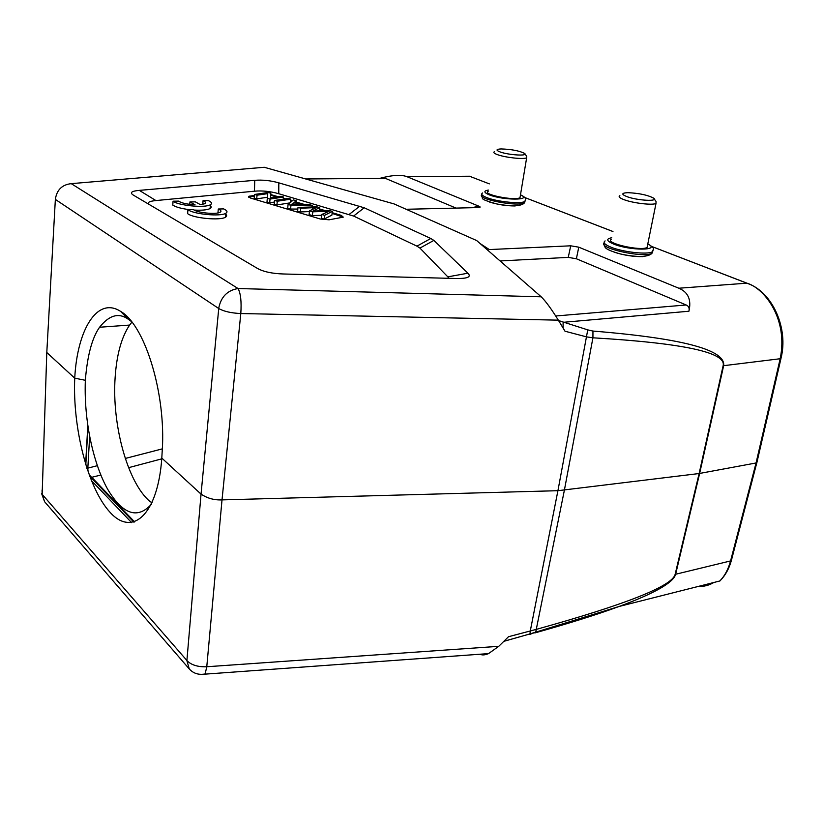 <?xml version="1.0" encoding="UTF-8"?>
<svg xmlns="http://www.w3.org/2000/svg" width="824" height="824" viewBox="0 0 824 824"><rect width="100%" height="100%" fill="white"/><g stroke="black" fill="none" stroke-linecap="round" stroke-linejoin="round"><path stroke-width="1.24" d="M152.121 502.671L150.112 501.631C127.596 482.854 111.776 424.659 115.133 377.454C116.658 354.691 121.478 337.222 129.605 325.068L131.922 322.081M611.46 239.279C603.642 242.874 641.103 251.516 647.087 247.427L647.479 245.521M654.277 199.006L656.048 201.509L656.007 203.435C652.701 205.423 633.522 203.219 624.324 199.789C619.596 198.038 618.113 196.658 619.864 195.669M627.579 192.692C621.378 193.022 621.224 194.371 627.146 196.72C637.529 200.582 658.726 201.726 653.689 198.182C647.777 195.041 639.187 193.207 627.919 192.682L627.579 192.692M642.936 256.614C633.615 256.81 624.005 255.316 614.096 252.154M488.179 191.333C481.494 194.361 514.979 201.097 520.006 197.688L520.263 196.143M524.97 153.944L526.752 156.364L526.649 157.806C523.724 159.557 505.205 157.559 497.48 154.655C494.081 153.398 493.071 152.409 494.441 151.688M500.065 151.925C508.583 155.118 528.802 156.292 524.558 153.377C519.182 150.74 511.354 149.257 501.085 148.938C496.038 149.206 495.698 150.205 500.065 151.925M515.175 205.959C506.183 205.918 497.562 204.589 489.302 201.952M259.838 167.663L264.288 167.282L394.037 203.909L476.684 240.557L541.214 296.805C545.735 301.254 551.431 309.041 558.322 320.155L564.996 331.217L586.482 336.862L592.93 337.809C683.261 343.144 726.655 352.466 723.122 365.753L699.123 473.532L756.061 462.975L730.579 560.928C728.323 569.065 724.966 575.502 720.495 580.261L719.949 580.838M254.75 180.322C262.588 179.694 270.612 180.538 278.821 182.856L364.208 207.782L430.808 238.497L433.867 240.402L467.908 273.207C471.637 276.946 467.579 278.708 455.734 278.491L283.631 273.99C272.013 273.619 263.175 271.704 257.139 268.243L133.519 195.216C129.45 192.703 131.387 191.096 139.318 190.375L254.75 180.322L254.441 191.199L155.911 200.562C149.752 201.159 147.29 202.333 148.536 204.084M42.065 490.012L42.117 494.173M161.803 458.082C157.889 514.815 132.417 537.083 110.22 512.497C87.931 488.601 72.512 428.346 74.737 378.164C77.219 329.569 97.304 296.259 120.572 311.369C143.757 324.089 164.718 388.629 162.544 444.95L161.803 458.082L201.046 494.112L186.893 660.611C191.312 665.05 197.935 667.09 206.773 666.75L222.017 499.89C214.333 500.25 207.339 498.324 201.046 494.112L218.731 308.67M186.976 660.58L42.158 494.328L46.793 352.517L74.737 378.164L85.16 380.255M558.322 320.155L240.804 313.542L222.017 499.89L557.93 490.692L699.123 473.532L675.124 574.359C672.343 586.039 626.209 604.342 536.712 629.268L508.49 636.725L498.767 646.315L488.529 653.607C484.955 655.121 482.143 655.327 480.083 654.204M504.391 641.165L529.997 633.914L504.638 641.113M529.544 634.511L535.724 632.142L529.997 633.914L530.296 630.916L557.92 490.692M534.817 632.956C569.25 623.304 597.359 614.477 619.143 606.454L535.703 632.173L564.389 490.167L592.93 337.809L592.95 331.063L587.749 329.868L557.93 490.692M558.569 320.557L587.739 329.868M480.155 243.574L489.302 249.569L570.723 245.81L568.251 257.376L576.388 258.767L686.176 304.983C688.72 306.095 689.626 308.186 688.916 311.235C691.552 299.833 688.194 292.159 678.832 288.225L746.904 283.178C763.776 287.844 788.599 318.455 780.163 358.739L723.122 365.753M592.95 331.063C687.195 338.736 725.635 350.705 723.647 365.702L699.628 473.46L675.629 574.256L730.579 560.928L731.506 559.97M469.526 176.233L489.353 183.876L469.526 176.233L406.912 176.676L478.816 206.165C480.845 207.02 480.547 207.493 477.899 207.576L406.119 209.275M570.723 245.81L578.778 247.179L678.832 288.225M264.288 167.282L71.255 183.649L238.054 288.534C240.69 293.293 241.607 301.625 240.804 313.542C231.101 313.089 223.726 311.4 218.669 308.475L55.311 199.387M406.912 176.676C401.288 174.492 392.193 175.069 379.627 178.386M619.195 606.433C654.75 593.27 673.558 582.537 675.629 574.256L675.124 574.359M698.186 586.451C703.768 586.698 709 585.37 713.883 582.475M756.999 462.058L756.061 462.975L780.174 358.749L780.946 358.481C788.764 328.374 772.469 292.417 748.182 283.672L748.079 283.611M456.033 208.091L385.354 178.345L379.874 178.386M568.251 257.376L500.086 260.95M449.234 278.316L419.941 248.086L416.934 246.149L353.589 216.053L278.759 193.733C270.468 191.343 262.362 190.499 254.441 191.199M254.482 195.36L248.601 196.38L250.321 197.976L320.392 219.03L329.085 219.802L343.258 217.134L341.218 215.342L332.185 212.674M278.203 196.72L270.736 194.557M325.439 210.687L319.454 208.915M312.914 206.978L312.049 206.721M304.87 204.599L296.238 202.055M292.242 200.871L290.687 200.417M285.289 198.821L283.477 198.285M217.948 212.911L218.298 209.018C221.038 210.213 221.656 211.284 220.152 212.221C216.424 214.745 196.782 212.788 193.434 209.553L187.934 209.667L187.615 213.612C192.991 218.206 220.307 220.77 225.477 217.206C227.187 216.187 227.022 215.013 224.983 213.673M173.061 201.2C178.211 205.609 205.382 208.142 210.408 204.723C212.376 203.518 211.686 202.138 208.338 200.593L203.054 200.675C205.66 201.808 206.247 202.828 204.815 203.713L200.469 204.702L195.309 201.849L189.932 201.942L195.061 204.805C187.079 204.321 181.558 203.095 178.499 201.108L173.061 201.2L172.772 205.083C175.77 207.092 181.28 208.606 189.314 209.646M194.227 210.079C201.952 210.481 207.236 209.976 210.079 208.575C211.737 207.586 211.531 206.443 209.451 205.145M332.093 213.416L343.299 217.114M270.684 195.278L276.524 196.977M290.604 201.138L291.593 201.437M319.372 209.657L323.08 210.748M248.498 197.132L254.41 196.091M321.751 214.477L321.319 218.257L324.151 219.102L331.897 215.115L332.329 211.387L324.594 215.322L321.751 214.477L329.157 211.305L312.811 211.809L309.515 210.831L316.478 207.566L300.729 208.215L298.01 207.401L316.993 206.865L319.599 207.638L312.863 211.068L329.538 210.563L332.329 211.387M309.515 210.831L309.093 214.59L312.389 215.579L321.659 215.301M298.01 207.401L297.598 211.14L300.317 211.953L309.433 211.583M312.018 207.009L312.193 205.444L290.975 205.31L288.091 204.445L287.7 208.173L290.584 209.038L297.825 209.069M292.376 204.084L291.758 204.63M290.47 202.395L290.821 199.15L277.297 201.231L274.66 200.448L274.279 204.146L276.916 204.939L289.894 202.9M256.686 198.872L257.047 195.195L254.565 194.454L254.214 198.131L256.686 198.872L267.398 197.266L266.997 201.962L269.685 202.766L274.495 202.024M324.151 219.102L324.594 215.322M319.228 210.862L319.599 207.638M300.317 211.953L300.729 208.215M312.399 209.327L312.574 207.741M312.389 215.579L312.811 211.809M325.624 212.777L325.779 211.449M290.584 209.038L290.975 205.31M296.187 202.56L296.382 200.788L294.662 202.107L303.088 204.599L309.34 204.609L312.193 205.444M288.091 204.445L293.375 199.902L296.382 200.788M292.407 203.796L291.016 204.671L300.873 204.609L294.044 202.58L292.324 204.609M293.828 204.579L294.044 202.58M276.916 204.939L277.297 201.231M274.66 200.448L288.194 198.378L290.821 199.15M283.394 199.109L283.611 197.018L270.056 199.068L267.367 198.275L267.769 193.63L257.047 195.195M269.685 202.766L270.056 199.068M254.565 194.454L268.202 192.476L270.839 193.259L270.478 197.884L281.118 196.287L283.611 197.018M267.398 197.266L267.769 193.63M266.997 201.962L267.367 198.275M187.934 209.667C193.31 214.219 220.657 216.805 225.828 213.282C227.908 212.005 227.177 210.542 223.644 208.905L218.298 209.018M189.736 204.362L189.932 201.942M202.745 204.383L203.054 200.675M131.552 321.628L128.214 319.187C118.759 312.44 109.211 315.118 99.57 327.241C92.103 337.799 87.365 355.484 85.335 380.286C83.585 428.768 96.902 472.389 109.417 492.124C121.056 510.447 135.744 521.52 151.389 504.247M604.208 242.843C597.338 248.106 644.656 258.478 652.031 253.226L652.824 251.062M653.267 249.909L652.33 251.753C647.901 254.904 622.645 252.093 610.739 247.087C604.631 244.532 602.756 242.472 605.115 240.907M611.758 237.745C605.825 238.836 606.423 240.927 613.53 244.017C629.979 250.877 661.734 250.702 647.788 243.966M481.906 194.629C475.654 198.975 518.286 207.185 524.528 202.776L525.094 200.953M525.485 199.913L524.754 201.437C520.861 204.228 496.45 201.705 486.418 197.451C482.019 195.628 480.742 194.134 482.576 192.97M488.375 190.066C483.523 190.9 483.729 192.456 488.982 194.722C502.805 200.5 533.602 200.531 520.469 194.866M541.214 296.805L238.054 288.534C227.331 290.306 220.873 296.949 218.669 308.475M46.793 352.517L55.363 199.305C56.784 189.881 62.088 184.669 71.255 183.649M189.561 669.294L189.283 668.975C193.413 673.476 198.708 675.134 205.135 673.95L206.773 666.75L498.767 646.315M504.494 640.66L505.637 639.537M688.916 311.235L563.111 322.328L563.101 328.055M651.969 246.582L748.151 283.693M612.953 231.534L524.723 197.513M576.388 258.767L578.778 247.179M555.736 315.983L686.176 304.983M487.231 249.734L484.903 246.737M42.158 494.328L44.589 501.703L41.612 493.576M44.589 501.703L189.283 668.975L186.893 660.611M488.529 653.607L202.704 674.31M97.304 465.694L87.828 468.145C87.808 472.337 89.147 475.438 91.866 477.426L134.642 521.942M90.99 477.487L100.837 475.046M128.606 467.672L161.751 458.865M133.879 522.169L89.538 475.963M85.799 464.952L87.952 427.007M162.4 448.853L125.289 458.453M89.631 436.71L87.828 468.145L86.911 468.444M478.816 206.165L471.915 207.72M385.354 178.345L305.663 178.963M155.911 200.562L139.318 190.375M278.759 193.733L278.821 182.856M359.758 206.185L349.149 214.425M353.589 216.053L364.208 207.782M430.808 238.497L416.934 246.149M419.941 248.086L433.867 240.402M467.908 273.207L448.143 276.792M341.126 216.084L341.218 215.342M249.785 196.05L249.713 196.782M271.745 194.814L271.673 195.535M603.899 244.244L605.228 247.571C606.073 248.446 608.164 250.527 620.41 253.957C628.856 255.945 639.517 256.738 641.69 256.48C647.015 256.14 650.466 255.059 652.031 253.226L652.33 251.753C653.061 248.683 656.028 248.9 647.808 243.883M647.087 247.427L656.007 203.435M481.638 195.855C483.698 198.903 478.044 198.563 496.336 203.847C503.928 205.454 513.939 206.021 515.618 205.763C520.191 205.433 523.158 204.434 524.528 202.776L524.754 201.437C526.691 199.12 525.259 196.915 520.48 194.825M520.006 197.688L526.649 157.806M524.692 197.492L612.963 231.513M651.939 246.551L746.946 283.178M619.143 606.454L720.001 580.93M756.834 462.676L731.351 560.557C729.137 568.498 725.532 575.09 720.536 580.312M780.977 358.492L756.865 462.645M131.634 522.632L91.268 480.413M85.614 464.345L87.787 425.936M248.601 196.38L248.529 197.111M225.477 217.206L225.828 213.282M210.079 208.575L210.408 204.723M129.605 325.068L99.57 327.241M128.225 319.187L120.623 311.41"/></g></svg>
